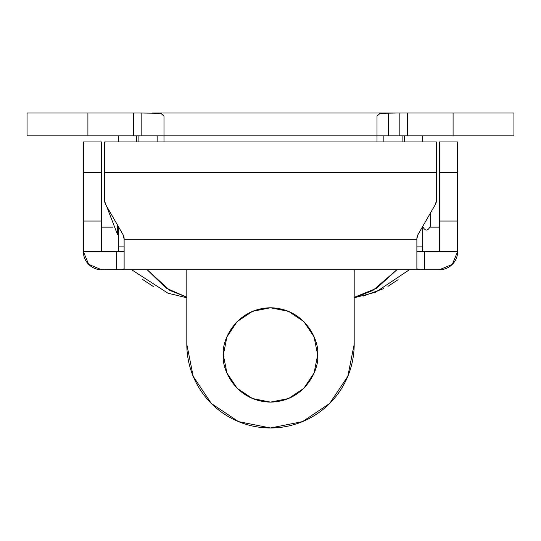 <?xml version="1.0" encoding="UTF-8"?>
<svg xmlns="http://www.w3.org/2000/svg" width="541" height="541" viewBox="0 0 541 541"><rect width="100%" height="100%" fill="white"/><g stroke="black" fill="none" stroke-linecap="round" stroke-linejoin="round"><path stroke-width="0.81" d="M116.518 251.484L123.49 251.484L124.126 250.848L123.49 251.484L101.607 251.484L116.518 251.484L116.518 269.743L116.518 251.484M417.51 251.484L439.393 251.484L424.482 251.484L424.482 269.743L439.393 269.743L452.303 264.393L457.652 251.484L439.393 251.484L457.652 251.484L457.652 221.053L457.652 251.484A18.259 18.259 0 0 1 439.393 269.743L424.482 269.743L424.482 251.484L417.51 251.484L416.874 250.848L417.51 251.484M435.329 204.559L436.35 200.752A7.608 7.608 0 0 1 435.329 204.559L417.895 234.76L416.874 238.561L416.874 268.776L416.874 238.561A7.608 7.608 0 0 1 417.895 234.76L435.329 204.559A7.608 7.608 0 0 0 436.35 200.752L436.35 172.363L104.65 172.363L104.65 200.752A7.608 7.608 0 0 0 105.671 204.559L123.105 234.76A7.608 7.608 0 0 1 124.126 238.561L124.126 239.311L416.874 239.311L124.126 239.311L123.105 234.76L105.671 204.559A7.608 7.608 0 0 1 104.65 200.752L105.671 204.559M124.126 268.776L124.126 239.311L124.126 268.776C124.437 269.418 121.901 269.743 116.518 269.743L424.482 269.743C419.099 269.743 416.563 269.418 416.874 268.776L419.072 269.655L424.482 269.743L101.607 269.743L121.921 269.655L124.126 268.776M101.607 251.484L83.348 251.484L88.697 264.393L101.607 269.743A18.259 18.259 -90 0 1 83.348 251.484L83.348 141.931L83.348 172.363L101.607 172.363L101.607 141.931L83.348 141.931L101.607 141.931L101.607 172.363L83.348 172.363L83.348 221.053L101.607 221.053L101.607 172.363L101.607 221.053L83.348 221.053L83.348 251.484L101.607 251.484L101.607 221.053L101.607 251.484M457.652 141.931L457.652 221.053L457.652 141.931L439.393 141.931L439.393 251.484L439.393 221.053L457.652 221.053L439.393 221.053L439.393 172.363L457.652 172.363L439.393 172.363L439.393 141.931L457.652 141.931M430.19 227.139L439.393 227.139L430.19 227.139M101.607 227.139L112.873 227.139L101.607 227.139M436.35 200.752L436.35 141.931L104.65 141.931L104.65 200.752M104.65 141.931L104.65 172.363L436.35 172.363L436.35 141.931L104.65 141.931M399.833 135.845L388.418 135.845L388.418 113.022L407.441 113.022L407.441 135.845L453.088 135.845L453.088 113.022L407.441 113.022L513.95 113.022L453.088 113.022L453.088 135.845L399.833 135.845L407.441 135.845L407.441 113.022L399.833 113.022L399.833 135.845L399.833 113.022M27.05 135.845L87.913 135.845L87.913 113.022L27.05 113.022L141.167 113.022L133.559 113.022L133.559 135.845L27.05 135.845L27.05 113.022M396.492 135.845L377.009 135.845L377.009 141.931L377.009 135.845L163.991 135.845L163.991 116.078L163.991 141.931L163.991 135.845L377.009 135.845L377.009 116.078L380.174 113.292L396.492 113.022M377.009 135.845L377.009 116.078L380.174 113.292L388.418 113.022L152.582 113.022L388.418 113.022L388.418 135.845L380.35 135.845M163.991 135.845L133.559 135.845L141.167 135.845L141.167 113.022L160.819 113.292L163.991 116.078L160.819 113.292L152.582 113.022M513.95 135.845L453.088 135.845L513.95 135.845L513.95 113.022M141.167 135.845L141.167 113.022M87.913 113.022L87.913 135.845L133.559 135.845L133.559 113.022L87.913 113.022M117.586 234.747L117.586 225.205L117.586 234.747L106.503 205.999L117.586 234.747L118.344 234.747M422.122 251.484L422.656 246.919L422.656 226.51L422.656 246.919L416.874 246.919L422.656 246.919A18.259 18.259 0 0 1 422.075 251.484M422.656 141.931L422.656 135.845L422.656 141.931M118.925 251.484A18.259 18.259 0 0 1 118.344 246.919L118.344 226.51L118.344 246.919L124.126 246.919L118.344 246.919L118.878 251.484M118.344 141.931L118.344 135.845L118.344 141.931M404.398 135.845L404.398 141.931L404.398 135.845M136.602 141.931L136.602 135.845L136.602 141.931M354.186 297.34L357.398 296.596L372.837 290.476L396.905 269.743M147.206 269.743L169.84 290.436L186.814 297.185M383.954 288.488L363.126 296.103M396.938 269.743L376.563 288.292L354.186 297.367M375.752 292.174L354.186 297.793L375.752 292.174L409.361 269.743M131.646 269.743L167.906 293.175L186.814 297.793L167.906 293.175M186.814 297.212L166.067 288.082L147.179 269.743M398.102 279.704L387.938 286.358M153.245 286.46L142.648 279.514M430.264 226.375L430.264 213.33L430.264 226.375C427.721 231.291 425.185 231.291 422.656 226.375M317.668 354.943C319.562 368.746 305.415 401.469 270.5 402.112C235.585 401.469 221.438 368.746 223.332 354.943L226.922 336.894L237.147 321.591L252.451 311.366L270.5 307.775L288.549 311.366L303.853 321.591L314.078 336.894L317.668 354.943L314.078 372.999L303.853 388.303L288.549 398.528L270.5 402.112L252.451 398.528L237.147 388.303L226.922 372.999L223.332 354.943C221.438 341.148 235.585 308.424 270.5 307.775C305.415 308.424 319.562 341.148 317.668 354.943M186.814 269.736L186.814 344.292L193.184 376.32L211.328 403.471L238.473 421.615L270.5 427.978L302.527 421.615L329.672 403.471L347.816 376.32L354.186 344.292L354.186 269.736L354.186 344.292A83.686 83.686 0 0 1 270.5 427.978A83.686 83.686 0 0 1 186.814 344.292L186.814 269.736M138.888 135.845L138.888 141.931L138.888 135.845M157.147 141.931L157.147 135.845L157.147 141.931M383.853 135.845L383.853 141.931L383.853 135.845M402.112 141.931L402.112 135.845L402.112 141.931"/></g></svg>
